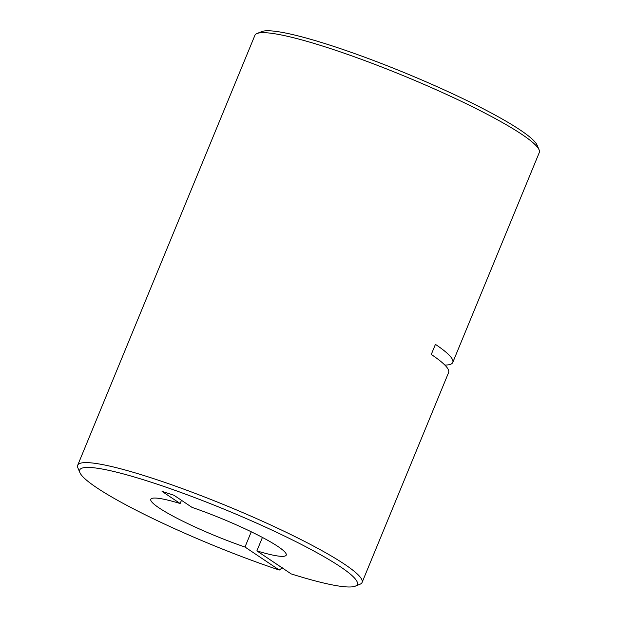 <?xml version="1.0" encoding="UTF-8"?>
<svg xmlns="http://www.w3.org/2000/svg" width="617" height="617" viewBox="0 0 617 617"><rect width="100%" height="100%" fill="white"/><g stroke="black" fill="none" stroke-linecap="round" stroke-linejoin="round"><path stroke-width="0.93" d="M256.973 33.526L261.693 31.606A150.132 18.78 22.4 0 1 331.684 45.727A150.132 18.78 22.4 0 1 537.091 145.118L539.088 149.808A153.795 19.235 -157.6 0 0 328.668 47.995A153.795 19.235 -157.6 0 0 256.973 33.526A153.795 19.235 -157.6 0 0 254.914 35.3L77.703 465.241A153.795 19.235 22.4 0 1 227.226 506.063A153.795 19.235 22.4 0 1 362.086 582.456A153.795 19.235 22.4 0 1 360.027 584.23L355.307 586.15A150.132 18.78 -157.6 0 0 225.668 509.843A150.132 18.78 -157.6 0 0 79.909 472.637A150.132 18.78 -157.6 0 0 279.293 570.046L244.988 547.032L251.266 531.8M444.865 365.087A153.795 19.235 -157.6 0 0 452.77 362.449L539.297 152.515A153.795 19.235 -157.6 0 0 539.088 149.808M79.909 472.637L77.912 467.948A153.795 19.235 22.4 0 1 77.703 465.241M362.086 582.456L448.613 372.521A153.795 19.235 -157.6 0 0 431.275 354.451L435.432 344.371A153.795 19.235 -157.6 0 1 452.77 362.449M244.988 547.032A73.238 9.162 22.4 0 1 150.803 499.3A73.238 9.162 22.4 0 1 180.141 503.518L162.055 491.387L173.948 495.25L192.034 507.382A73.238 9.162 22.4 0 1 286.219 555.115A73.238 9.162 22.4 0 1 256.88 550.888L262.426 537.438M181.475 500.294L180.141 503.518M355.307 586.15A150.132 18.78 -157.6 0 1 291.178 573.903L256.88 550.888M279.293 570.046L282.308 567.779"/></g></svg>
